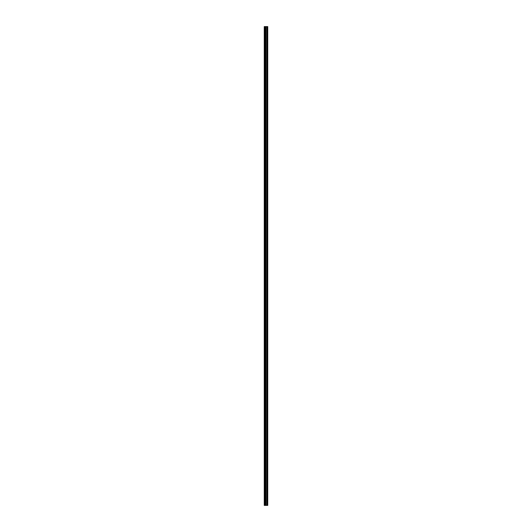 <?xml version="1.0" encoding="UTF-8"?>
<svg xmlns="http://www.w3.org/2000/svg" width="532" height="532" viewBox="0 0 532 532"><rect width="100%" height="100%" fill="white"/><g stroke="black" fill="none" stroke-linecap="round" stroke-linejoin="round"><path stroke-width="0.8" d="M265.408 505.4L267.742 505.4L267.742 26.6L264.258 26.6L264.258 505.4L265.408 505.4L265.408 26.6M265.481 26.6L265.481 505.4L265.468 26.6M267.297 26.6L267.297 505.4L267.283 26.6M267.456 505.4L267.456 26.6L267.456 505.4M267.456 502.368L267.456 499.561L267.456 502.368M267.456 497.939L267.456 495.132L267.456 497.939M267.456 493.503L267.456 490.697L267.456 493.503M267.456 489.068L267.456 486.261L267.456 489.068M267.456 484.639L267.456 481.832L267.456 484.639M267.456 480.203L267.456 477.397L267.456 480.203M267.456 475.768L267.456 472.961L267.456 475.768M267.456 471.339L267.456 468.532L267.456 471.339M267.456 466.903L267.456 464.097L267.456 466.903M267.456 462.468L267.456 459.661L267.456 462.468M267.456 458.039L267.456 455.232L267.456 458.039M267.456 453.603L267.456 450.797L267.456 453.603M267.456 449.168L267.456 446.361L267.456 449.168M267.456 444.739L267.456 441.932L267.456 444.739M267.456 440.303L267.456 437.497L267.456 440.303M267.456 435.868L267.456 433.061L267.456 435.868M267.456 431.439L267.456 428.632L267.456 431.439M267.456 427.003L267.456 424.197L267.456 427.003M267.456 422.568L267.456 419.761L267.456 422.568M267.456 418.139L267.456 415.332L267.456 418.139M267.456 413.703L267.456 410.897L267.456 413.703M267.456 409.268L267.456 406.461L267.456 409.268M267.456 404.839L267.456 402.032L267.456 404.839M267.456 400.403L267.456 397.597L267.456 400.403M267.456 395.968L267.456 393.161L267.456 395.968M267.456 391.539L267.456 388.732L267.456 391.539M267.456 387.103L267.456 384.297L267.456 387.103M267.456 382.668L267.456 379.861L267.456 382.668M267.456 378.239L267.456 375.432L267.456 378.239M267.456 373.803L267.456 370.997L267.456 373.803M267.456 369.368L267.456 366.561L267.456 369.368M267.456 364.939L267.456 362.132L267.456 364.939M267.456 360.503L267.456 357.697L267.456 360.503M267.456 356.068L267.456 353.261L267.456 356.068M267.456 351.639L267.456 348.832L267.456 351.639M267.456 347.203L267.456 344.397L267.456 347.203M267.456 342.768L267.456 339.961L267.456 342.768M267.456 338.339L267.456 335.532L267.456 338.339M267.456 333.903L267.456 331.097L267.456 333.903M267.456 329.468L267.456 326.661L267.456 329.468M267.456 325.039L267.456 322.232L267.456 325.039M267.456 320.603L267.456 317.797L267.456 320.603M267.456 316.168L267.456 313.361L267.456 316.168M267.456 311.739L267.456 308.932L267.456 311.739M267.456 307.303L267.456 304.497L267.456 307.303M267.456 302.868L267.456 300.061L267.456 302.868M267.456 298.439L267.456 295.632L267.456 298.439M267.456 294.003L267.456 291.197L267.456 294.003M267.456 289.568L267.456 286.761L267.456 289.568M267.456 285.139L267.456 282.332L267.456 285.139M267.456 280.703L267.456 277.897L267.456 280.703M267.456 276.268L267.456 273.461L267.456 276.268M267.456 271.839L267.456 269.032L267.456 271.839M267.456 267.403L267.456 264.597L267.456 267.403M267.456 262.968L267.456 260.161L267.456 262.968M267.456 258.539L267.456 255.732L267.456 258.539M267.456 254.103L267.456 251.297L267.456 254.103M267.456 249.668L267.456 246.861L267.456 249.668M267.456 245.239L267.456 242.432L267.456 245.239M267.456 240.803L267.456 237.997L267.456 240.803M267.456 236.368L267.456 233.561L267.456 236.368M267.456 231.939L267.456 229.132L267.456 231.939M267.456 227.503L267.456 224.697L267.456 227.503M267.456 223.068L267.456 220.261L267.456 223.068M267.456 218.639L267.456 215.832L267.456 218.639M267.456 214.203L267.456 211.397L267.456 214.203M267.456 209.768L267.456 206.961L267.456 209.768M267.456 205.339L267.456 202.532L267.456 205.339M267.456 200.903L267.456 198.097L267.456 200.903M267.456 196.468L267.456 193.661L267.456 196.468M267.456 192.039L267.456 189.232L267.456 192.039M267.456 187.603L267.456 184.797L267.456 187.603M267.456 183.168L267.456 180.361L267.456 183.168M267.456 178.739L267.456 175.932L267.456 178.739M267.456 174.303L267.456 171.497L267.456 174.303M267.456 169.868L267.456 167.061L267.456 169.868M267.456 165.439L267.456 162.632L267.456 165.439M267.456 161.003L267.456 158.197L267.456 161.003M267.456 156.568L267.456 153.761L267.456 156.568M267.456 152.139L267.456 149.332L267.456 152.139M267.456 147.703L267.456 144.897L267.456 147.703M267.456 143.268L267.456 140.461L267.456 143.268M267.456 138.839L267.456 136.032L267.456 138.839M267.456 134.403L267.456 131.597L267.456 134.403M267.456 129.968L267.456 127.161L267.456 129.968M267.456 125.539L267.456 122.732L267.456 125.539M267.456 121.103L267.456 118.297L267.456 121.103M267.456 116.668L267.456 113.861L267.456 116.668M267.456 112.239L267.456 109.432L267.456 112.239M267.456 107.803L267.456 104.997L267.456 107.803M267.456 103.368L267.456 100.561L267.456 103.368M267.456 98.939L267.456 96.132L267.456 98.939M267.456 94.503L267.456 91.697L267.456 94.503M267.456 90.068L267.456 87.261L267.456 90.068M267.456 85.639L267.456 82.832L267.456 85.639M267.456 81.203L267.456 78.397L267.456 81.203M267.456 76.768L267.456 73.961L267.456 76.768M267.456 72.339L267.456 69.532L267.456 72.339M267.456 67.903L267.456 65.097L267.456 67.903M267.456 63.468L267.456 60.661L267.456 63.468M267.456 59.039L267.456 56.232L267.456 59.039M267.456 54.603L267.456 51.797L267.456 54.603M267.456 50.168L267.456 47.361L267.456 50.168M267.456 45.739L267.456 42.932L267.456 45.739M267.456 41.303L267.456 38.497L267.456 41.303M267.456 36.868L267.456 34.061L267.456 36.868M267.456 32.439L267.456 29.632L267.456 32.439M267.682 505.4L267.682 26.6M264.477 505.4L264.477 26.6M267.516 505.4L267.516 26.6M267.397 505.4L267.397 26.6M267.357 505.4L267.357 26.6M267.224 505.4L267.224 26.6M266.865 505.4L266.865 26.6M266.838 505.4L266.838 26.6M265.927 505.4L265.927 26.6M265.9 505.4L265.9 26.6M265.541 505.4L265.541 26.6M265.175 505.4L265.175 26.6M265.122 505.4L265.122 26.6"/></g></svg>
